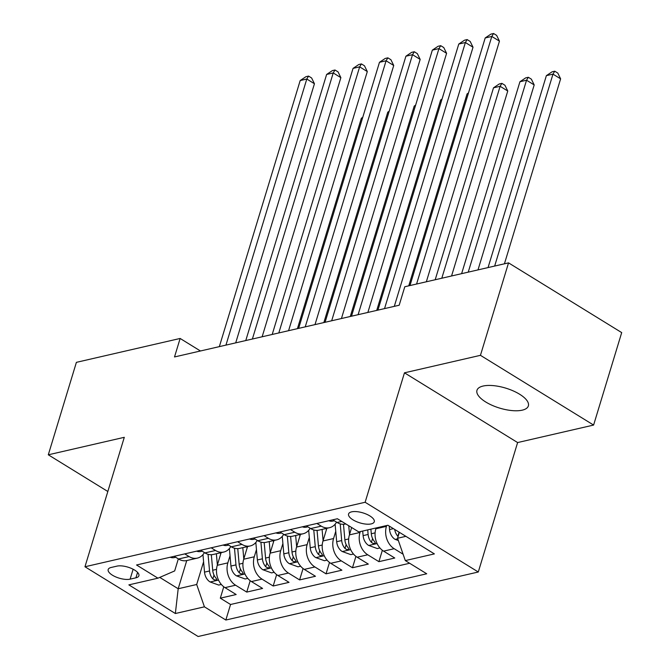 <?xml version="1.0" encoding="UTF-8"?>
<svg xmlns="http://www.w3.org/2000/svg" width="670" height="670" viewBox="0 0 670 670"><rect width="100%" height="100%" fill="white"/><g stroke="black" fill="none" stroke-linecap="round" stroke-linejoin="round"><path stroke-width="1" d="M483.095 386.046A26.85 10.435 -163.1 0 0 476.973 390.3A26.85 10.435 -163.1 0 0 492.232 405.367A26.85 10.435 -163.1 0 0 522.24 410.166A26.85 10.435 -163.1 0 0 528.362 405.911A26.85 10.435 -163.1 0 0 513.103 390.845A26.85 10.435 -163.1 0 0 483.095 386.046M351.633 511.846A13.425 5.218 -163.1 0 0 348.576 513.974A13.425 5.218 -163.1 0 0 356.197 521.511A13.425 5.218 -163.1 0 0 371.205 523.906A13.425 5.218 -163.1 0 0 374.262 521.779A13.425 5.218 -163.1 0 0 366.632 514.25A13.425 5.218 -163.1 0 0 351.633 511.846M593.603 425.065L480.449 355.326L404.462 372.822L517.617 442.56L593.603 425.065L621.701 332.605L508.538 262.866L404.797 286.743L399.178 305.235L174.518 356.951L180.138 338.459L76.397 362.344L48.299 454.804L107.828 491.495M517.617 442.56L478.288 572.004L198.119 636.5L84.964 566.761L365.133 502.266L478.288 572.004M221.117 552.649L217.273 565.312A16.784 12.805 77 0 0 225.011 587.649L236.167 594.524L220.313 598.176L223.772 586.786M230.028 555.69L227.842 562.875A16.784 12.805 77 0 0 235.58 585.212L246.744 592.087L250.203 580.706M246.744 592.087L262.598 588.436L251.434 581.56A16.784 12.805 77 0 1 243.704 559.224L247.548 546.569M273.98 540.481L270.127 553.144A16.784 12.805 77 0 0 277.866 575.48L289.03 582.356L273.176 586.007L276.635 574.617M300.411 534.4L296.559 547.055A16.784 12.805 77 0 0 304.297 569.391L315.461 576.267L299.607 579.919L303.066 568.537M326.843 528.312L322.99 540.975A16.784 12.805 77 0 0 330.729 563.311L341.893 570.187L326.039 573.838L329.498 562.448M351.658 527.524L349.422 534.886A16.784 12.805 77 0 0 357.16 557.222L368.324 564.098L352.47 567.75L355.929 556.368M376.113 527.96L375.853 528.806A16.784 12.805 77 0 0 383.592 551.142L394.756 558.018L378.902 561.669L382.361 550.279M130.114 579.148L135.926 577.808A13.006 5.059 -163.1 0 0 138.891 575.748A13.006 5.059 -163.1 0 0 131.496 568.453A13.006 5.059 -163.1 0 0 116.965 566.125L111.153 567.465A13.006 5.059 -163.1 0 0 108.188 569.525A13.006 5.059 -163.1 0 0 115.575 576.828A13.006 5.059 -163.1 0 0 130.114 579.148L133.129 569.232M186.754 560.564L178.186 588.754L196.687 584.5L204.425 606.827L225.84 620.026L426.715 573.78L405.308 560.589L434.378 553.897L387.897 525.246L358.819 531.938L337.412 518.747L136.538 564.986L157.944 578.177L174.669 570.924L178.329 558.881M204.425 606.827L175.356 613.519L128.866 584.877L157.944 578.177M386.682 525.523L386.431 526.369L375.853 528.806M360.251 531.611L359.999 532.457L349.422 534.886M335.754 531.352L333.568 538.538L322.99 540.975M309.322 537.432L307.136 544.626L296.559 547.055M282.891 543.521L280.705 550.707L270.127 553.144M256.459 549.601L254.273 556.795L243.704 559.224M220.313 598.176L230.555 604.491L409.646 563.261M403.097 554.207L394.169 548.705A16.784 12.805 -103 0 1 386.431 526.369M378.902 561.669L367.738 554.785A16.784 12.805 -103 0 1 359.999 532.457M352.47 567.75L341.306 560.874A16.784 12.805 -103 0 1 333.568 538.538M326.039 573.838L314.875 566.954A16.784 12.805 -103 0 1 307.136 544.626M299.607 579.919L288.443 573.043A16.784 12.805 -103 0 1 280.705 550.707M273.176 586.007L262.012 579.123A16.784 12.805 -103 0 1 254.273 556.795M184.752 553.889L189.091 556.561A16.784 12.805 77 0 0 197.357 558.118A16.784 12.805 77 0 0 204.417 552.582M174.183 556.318L178.522 558.998A16.784 12.805 77 0 0 186.779 560.556L197.357 558.118M200.615 550.238L204.953 552.909A16.784 12.805 77 0 0 213.211 554.475L223.788 552.038A16.784 12.805 -103 0 1 215.522 550.48L211.184 547.8M227.046 544.149L231.384 546.829A16.784 12.805 77 0 0 239.642 548.387L250.212 545.95A16.784 12.805 -103 0 1 241.954 544.392L237.616 541.72M253.478 538.069L257.816 540.74A16.784 12.805 77 0 0 266.074 542.306L276.643 539.869A16.784 12.805 -103 0 1 268.385 538.312L264.047 535.631M279.909 531.98L284.248 534.66A16.784 12.805 77 0 0 292.505 536.218L303.075 533.781A16.784 12.805 -103 0 1 294.817 532.223L290.478 529.551M306.332 525.9L310.679 528.571A16.784 12.805 77 0 0 318.937 530.138L329.506 527.7A16.784 12.805 -103 0 1 321.248 526.143L316.91 523.463M332.764 519.811L337.111 522.491A16.784 12.805 77 0 0 345.368 524.049L345.837 523.94M203.596 561.77L196.687 584.5M480.449 355.326L508.538 262.866M404.462 372.822L365.133 502.266M84.964 566.761L124.293 437.317L48.299 454.804M200.456 350.988L180.138 338.459M159.753 577.398L178.186 588.754L175.356 613.519M399.37 532.323L397.57 538.253L405.894 536.335M230.555 604.491L225.84 620.026M230.849 546.494A16.784 12.805 -103 0 1 223.788 552.038M257.28 540.414A16.784 12.805 -103 0 1 250.212 545.95M283.712 534.325A16.784 12.805 -103 0 1 276.643 539.869M310.143 528.245A16.784 12.805 -103 0 1 303.075 533.781M336.575 522.156A16.784 12.805 -103 0 1 329.506 527.7M405.308 560.589L397.57 538.253M170.205 557.239A11.122 8.484 77 0 0 174.3 557.582L175.699 557.256M235.706 342.873L314.439 83.742L306.793 79.026L225.949 345.117M300.185 80.551L305.922 76.698L308.56 76.087L306.793 79.026L300.185 80.551L219.341 346.633M308.56 76.087L311.625 77.98L314.439 83.742M220.623 554.283L220.489 552.8M217.365 564.986L216.368 553.747M221.334 584.458L218.722 585.061L209.97 581.895A11.122 8.484 -103 0 1 204.517 572.13L202.96 554.643M208.052 554.299L209.542 570.974A11.122 8.484 77 0 0 212.834 578.872L214.224 579.826L216.276 580.019L216.728 579.416L216.008 578.143A11.122 8.484 -103 0 1 212.708 570.245L211.326 554.718M362.562 117.97L361.348 118.247L297.421 328.66M361.348 118.247L362.772 117.292M196.637 551.15A11.122 8.484 77 0 0 200.732 551.494L202.131 551.176M262.137 336.784L340.871 77.653L333.224 72.946L252.381 339.028M326.617 74.462L332.353 70.618L334.992 70.007L333.224 72.946L326.617 74.462L245.773 340.553M334.992 70.007L338.057 71.891L340.871 77.653M223.068 545.07A11.122 8.484 77 0 0 227.164 545.413L228.562 545.087M288.569 330.704L367.302 71.573L359.656 66.858L278.812 332.948M353.048 68.382L358.785 64.529L361.423 63.918L359.656 66.858L353.048 68.382L272.204 334.464M361.423 63.918L364.488 65.811L367.302 71.573M249.5 538.981A11.122 8.484 77 0 0 253.595 539.325L254.994 539.007M315 324.615L393.734 65.484L386.088 60.777L305.244 326.859M379.48 62.293L385.216 58.449L387.855 57.838L386.088 60.777L379.48 62.293L298.636 328.384M387.855 57.838L390.911 59.722L393.734 65.484M275.931 532.901A11.122 8.484 77 0 0 280.026 533.245L281.425 532.918M341.432 318.535L420.165 59.404L412.519 54.689L331.675 320.779M405.911 56.213L411.648 52.361L414.286 51.749L412.519 54.689L405.911 56.213L325.067 322.295M414.286 51.749L417.343 53.642L420.165 59.404M247.054 548.194L246.92 546.712M243.796 558.906L242.8 547.658M247.766 578.378L245.153 578.972L236.393 575.815A11.122 8.484 -103 0 1 230.949 566.049L229.391 548.562M234.483 548.211L235.974 564.894A11.122 8.484 77 0 0 239.265 572.783L240.656 573.746L242.708 573.939L243.16 573.336L242.431 572.054A11.122 8.484 -103 0 1 239.14 564.157L237.758 548.63M388.994 111.882L387.779 112.158L323.853 322.58M387.779 112.158L389.203 111.212M273.486 542.114L273.352 540.631M270.228 552.817L269.231 541.578M274.197 572.289L271.584 572.892L262.824 569.726A11.122 8.484 -103 0 1 257.38 559.961L255.823 542.474M260.915 542.131L262.406 558.805A11.122 8.484 77 0 0 265.697 566.703L267.087 567.658L269.139 567.85L269.591 567.247L268.863 565.974A11.122 8.484 -103 0 1 265.571 558.077L264.189 542.549M415.425 105.801L414.211 106.078L350.284 316.491M414.211 106.078L415.626 105.123M299.917 536.025L299.783 534.543M296.659 546.737L295.663 535.489M300.629 566.209L298.016 566.803L289.256 563.646A11.122 8.484 -103 0 1 283.812 553.881L282.254 536.394M287.346 536.042L288.829 552.725A11.122 8.484 77 0 0 292.128 560.614L293.519 561.577L295.571 561.77L296.023 561.167L295.294 559.885A11.122 8.484 -103 0 1 292.003 551.988L290.621 536.461M441.857 99.713L440.642 99.989L376.716 310.411M440.642 99.989L442.058 99.043M326.349 529.945L326.215 528.462M323.091 540.648L322.094 529.409M327.06 560.12L324.447 560.723L315.687 557.557A11.122 8.484 -103 0 1 310.243 547.792L308.686 530.305M313.778 529.962L315.26 546.636A11.122 8.484 77 0 0 318.56 554.534L319.95 555.489L322.002 555.681L322.454 555.078L321.726 553.805A11.122 8.484 -103 0 1 318.434 545.908L317.052 530.38M468.288 93.632L467.074 93.909L408.759 285.83M467.074 93.909L468.489 92.954M302.363 526.813A11.122 8.484 77 0 0 306.458 527.156L307.857 526.838M367.864 312.446L446.597 53.315L438.951 48.608L358.107 314.691M432.343 50.124L438.08 46.28L440.718 45.669L438.951 48.608L432.343 50.124L351.499 316.215M440.718 45.669L443.774 47.553L446.597 53.315M349.522 534.568L348.735 525.724M353.492 554.04L350.879 554.634L342.119 551.477A11.122 8.484 -103 0 1 336.675 541.712L335.117 524.225M451.563 275.981L507.76 91.011L500.113 86.304L493.505 87.82L435.19 279.75M340.209 523.873L341.692 540.556A11.122 8.484 77 0 0 344.991 548.445L346.382 549.408L348.434 549.601L348.886 548.998L348.157 547.717A11.122 8.484 -103 0 1 344.866 539.819L343.484 524.292M441.798 278.226L500.113 86.304L501.889 83.365L504.945 85.249L507.76 91.011M493.505 87.82L499.242 83.976L501.889 83.365M328.794 520.732A11.122 8.484 77 0 0 332.889 521.076L334.288 520.749M394.295 306.366L473.02 47.235L465.382 42.52L384.538 308.61M458.774 44.044L464.511 40.192L467.149 39.58L465.382 42.52L458.774 44.044L377.93 310.126M467.149 39.58L470.206 41.473L473.02 47.235M375.954 528.479L375.912 528.002M379.915 547.951L377.31 548.554L368.55 545.388A11.122 8.484 -103 0 1 363.107 535.623L362.696 531.05M477.995 269.893L534.191 84.931L526.545 80.216L519.937 81.74L461.622 273.661M367.721 529.895L368.123 534.467A11.122 8.484 77 0 0 371.415 542.365L372.813 543.32L374.865 543.512L375.317 542.909L374.589 541.636A11.122 8.484 -103 0 1 371.297 533.739L370.887 529.158M468.23 272.146L526.545 80.216L528.312 77.276L531.377 79.169L534.191 84.931M519.937 81.74L525.674 77.888L528.312 77.276M426.346 281.785L499.452 41.146L491.805 36.44L416.581 284.03M485.197 37.956L490.934 34.111L493.581 33.5L491.805 36.44L485.197 37.956L409.973 285.554M493.581 33.5L496.637 35.384L499.452 41.146M398.357 540.523L394.982 539.308A11.122 8.484 -103 0 1 389.538 529.543L389.228 526.067M504.426 263.812L560.622 78.842L552.976 74.135L546.368 75.651L488.053 267.581M399.211 532.851A11.122 8.484 -103 0 1 398.801 531.963M394.689 529.434A11.122 8.484 77 0 0 397.846 536.276L398.089 536.528M494.661 266.057L552.976 74.135L554.743 71.196L557.808 73.08L560.622 78.842M546.368 75.651L552.105 71.807L554.743 71.196M227.842 562.875L217.273 565.312M235.58 585.212L225.011 587.649M394.169 548.705L383.592 551.142M367.738 554.785L357.16 557.222M341.306 560.874L330.729 563.311M314.875 566.954L304.297 569.391M288.443 573.043L277.866 575.48M262.012 579.123L251.434 581.56M189.091 556.561L178.522 558.998M215.522 550.48L204.953 552.909M241.954 544.392L231.384 546.829M268.385 538.312L257.816 540.74M294.817 532.223L284.248 534.66M321.248 526.143L310.679 528.571M341.75 521.419L337.111 522.491M137.576 572.389L135.926 577.808M210.187 581.979L218.521 580.061M212.708 570.245L216.527 569.366M204.517 572.13L209.542 570.974M213.998 575.044L212.834 578.872M236.619 575.89L244.952 573.972M239.14 564.157L242.959 563.286M230.949 566.049L235.974 564.894M240.429 568.956L239.265 572.783M263.05 569.81L271.384 567.892M265.571 558.077L269.39 557.197M257.38 559.961L262.406 558.805M266.861 562.875L265.697 566.703M289.474 563.721L297.807 561.803M292.003 551.988L295.822 551.117M283.812 553.881L288.829 552.725M293.284 556.787L292.128 560.614M315.905 557.641L324.238 555.723M318.434 545.908L322.245 545.028M310.243 547.792L315.26 546.636M319.716 550.707L318.56 554.534M342.337 551.552L350.67 549.635M344.866 539.819L348.676 538.948M336.675 541.712L341.692 540.556M346.147 544.618L344.991 548.445M368.768 545.472L377.101 543.554M371.297 533.739L375.108 532.859M363.107 535.623L368.123 534.467M372.579 538.538L371.415 542.365M395.2 539.384L397.754 538.797M389.538 529.543L393.416 528.647M399.01 532.449L397.846 536.276"/></g></svg>
